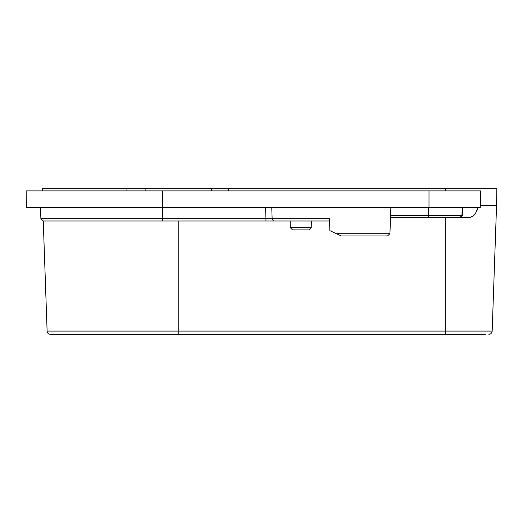 <?xml version="1.0" encoding="UTF-8"?>
<svg xmlns="http://www.w3.org/2000/svg" width="523" height="523" viewBox="0 0 523 523"><rect width="100%" height="100%" fill="white"/><g stroke="black" fill="none" stroke-linecap="round" stroke-linejoin="round"><path stroke-width="0.78" d="M347.246 334.315L402.782 334.315L347.246 334.315M129.92 334.315L60.583 334.315M56.68 334.315L52.222 334.315M445.263 190.882L445.263 188.685L496.85 188.685L496.556 205.408L496.85 188.685L496.556 205.408L480.323 205.408L496.556 205.408L492.169 331.085L178.761 331.085L178.761 334.315L50.45 334.315A3.347 3.347 0 0 1 47.109 331.085L43.259 220.981M485.475 334.315L178.761 334.315M492.169 331.085A3.347 3.347 0 0 1 488.828 334.315A3.347 3.347 0 0 0 492.169 331.085A3.347 3.347 0 0 1 488.828 334.315A3.347 3.347 0 0 0 492.169 331.085M42.461 190.882L42.428 188.685L126.912 188.685L126.945 190.882M445.263 188.685L126.912 188.685M228.25 190.882L228.276 188.685M428.991 207.611L26.444 207.611L26.15 190.882L480.572 190.882L480.284 207.611L428.991 207.611L428.991 190.882M162.483 220.994L43.272 220.994L40.879 218.764L265.952 218.764L265.952 220.994L162.483 220.994L162.483 190.882M79.411 220.994L62.015 220.994L79.411 220.994M311.231 227.682L308.923 229.911L292.586 229.911L290.278 227.682L311.231 227.682L311.348 220.994M300.751 229.911L308.962 229.911L310.087 228.786M292.547 229.911L291.422 228.786M477.604 207.781L477.604 207.781C475.982 214.515 472.714 217.725 467.791 217.424L460.142 217.646L462.535 215.417L462.809 207.611M477.538 208.736L476.63 211.88L477.538 208.736M475.551 213.619L474.283 214.973L475.551 213.619M472.23 216.365L471.184 216.816L472.23 216.365M329.523 220.994L265.952 220.994M358.739 235.932L373.834 235.932M390.576 215.417L462.535 215.417M271.764 207.611L272.143 218.777L329.444 218.764L329.863 230.65L336.413 233.703L389.942 233.703L390.851 207.611M273.477 220.994L272.143 218.777L265.952 218.764L265.56 207.611M336.413 233.703L341.192 235.932L387.55 235.932L389.942 233.703M428.54 207.611L428.54 217.646L460.142 217.646M428.54 217.646L390.504 217.646M445.263 217.646L445.263 334.315M178.761 220.994L178.761 331.085L47.109 331.085M145.891 190.882L145.852 188.685M211.625 190.882L211.665 188.685M462.221 207.611L461.972 215.417L459.782 217.646M40.879 218.764L40.493 207.611M290.278 227.682L290.16 220.994"/></g></svg>
